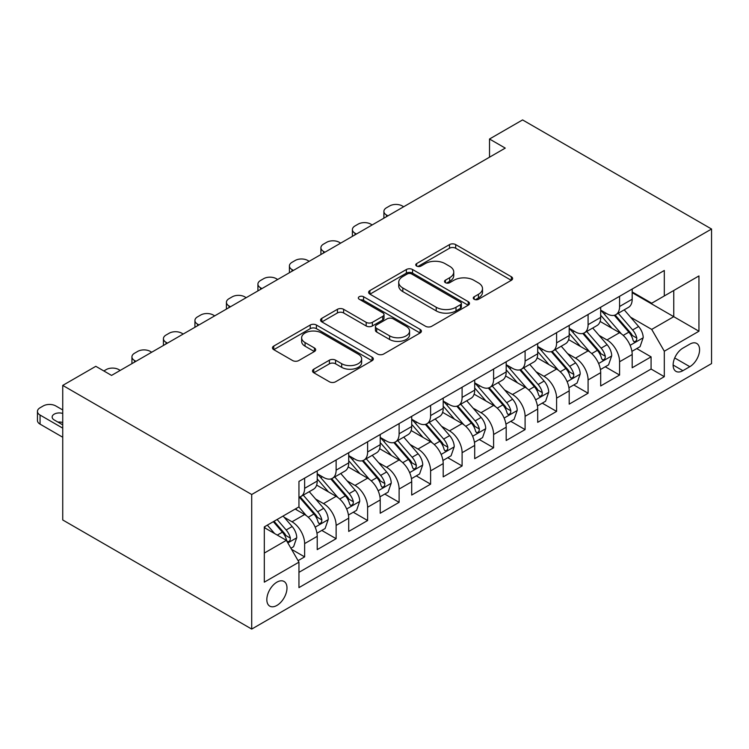 <?xml version="1.0" encoding="UTF-8"?>
<svg xmlns="http://www.w3.org/2000/svg" width="749" height="749" viewBox="0 0 749 749"><rect width="100%" height="100%" fill="white"/><g stroke="black" fill="none" stroke-linecap="round" stroke-linejoin="round"><path stroke-width="1.12" d="M474.164 299.272A3.062 1.77 0 0 0 478.489 299.272L511.333 280.304A4.372 2.528 0 0 0 512.616 278.525A4.372 2.528 0 0 0 511.333 276.737L455.692 244.605A4.372 2.528 0 0 0 449.503 244.605L416.659 263.573A3.062 1.77 0 0 0 415.761 264.818A3.062 1.77 0 0 0 416.659 266.073A3.062 1.77 0 0 0 420.985 266.073L425.235 263.62A13.988 8.08 0 0 1 445.018 263.62L449.662 266.298A13.988 8.08 0 0 1 453.754 272.009A13.988 8.08 0 0 1 449.662 277.72L445.412 280.173A3.062 1.77 0 0 0 444.513 281.418A3.062 1.77 0 0 0 445.412 282.673A3.062 1.77 0 0 0 449.737 282.673L453.988 280.22A13.988 8.08 0 0 1 473.771 280.22L478.414 282.897A13.988 8.08 0 0 1 482.506 288.608A13.988 8.08 0 0 1 478.414 294.32L474.164 296.773A3.062 1.77 0 0 0 473.265 298.018A3.062 1.77 0 0 0 474.164 299.272L474.164 296.773M276.905 605.435A14.25 8.23 120 0 0 286.221 592.88A14.25 8.23 120 0 0 284.03 581.458A14.25 8.23 120 0 0 276.905 582.16A14.25 8.23 120 0 0 267.599 594.725A14.25 8.23 120 0 0 269.78 606.147A14.25 8.23 120 0 0 276.905 605.435M313.784 369.191A4.372 2.528 0 0 0 312.511 370.98A4.372 2.528 0 0 0 313.784 372.759L329.401 381.775A4.372 2.528 0 0 0 335.58 381.775L372.066 360.718A4.372 2.528 0 0 0 373.339 358.93A4.372 2.528 0 0 0 372.066 357.142L316.415 325.019A4.372 2.528 0 0 0 310.236 325.019L273.75 346.075A4.372 2.528 0 0 0 272.467 347.864A4.372 2.528 0 0 0 273.75 349.652L292.606 360.541A4.372 2.528 0 0 0 298.795 360.541L314.402 351.524A4.372 2.528 0 0 0 315.685 349.736A4.372 2.528 0 0 0 314.402 347.957L305.058 342.555A11.694 6.75 0 0 1 301.632 337.78A11.694 6.75 0 0 1 308.85 331.545A11.694 6.75 0 0 1 321.593 333.005L358.228 354.155A11.694 6.75 0 0 1 361.655 358.93A11.694 6.75 0 0 1 354.436 365.166A11.694 6.75 0 0 1 341.684 363.705L335.58 360.175A4.372 2.528 0 0 0 329.401 360.175L313.784 369.191L313.784 372.759M711.55 229.025L522.577 119.924L489.509 139.014L505.257 148.105L111.554 375.408L95.806 366.317L62.738 385.407L251.711 494.509L711.55 229.025L711.55 363.593L251.711 629.076L251.711 494.509M425.544 326.264A4.372 2.528 0 0 0 431.733 326.264L468.209 305.208A4.372 2.528 0 0 0 469.492 303.42A4.372 2.528 0 0 0 468.209 301.632L412.559 269.509A4.372 2.528 0 0 0 406.379 269.509L369.903 290.565A4.372 2.528 0 0 0 368.62 292.353A4.372 2.528 0 0 0 369.903 294.142L425.544 326.264M360.456 299.928A3.062 1.77 0 0 1 363.565 300.368L363.565 296.726L420.133 329.391A4.372 2.528 0 0 1 421.415 331.17A4.372 2.528 0 0 1 420.133 332.959L383.657 354.024A4.372 2.528 0 0 1 377.477 354.024L321.827 321.892L321.827 318.325A4.372 2.528 0 0 0 320.544 320.113A4.372 2.528 0 0 0 321.827 321.892M321.827 318.325L337.434 309.309A4.372 2.528 0 0 1 343.622 309.309L366.186 322.342A4.372 2.528 0 0 0 372.375 322.342L382.73 316.359A4.372 2.528 0 0 0 384.012 314.58A4.372 2.528 0 0 0 382.73 312.792L359.23 299.226A3.062 1.77 0 0 1 358.34 297.98A3.062 1.77 0 0 1 360.222 296.342A3.062 1.77 0 0 1 363.565 296.726M298.093 560.655L304.628 556.881L291.558 549.335M284.114 517.222L292.026 521.791A17.817 10.289 60 0 1 304.628 543.615L317.22 536.34L317.22 549.616L336.123 538.7L321.789 530.432M315.61 499.04L323.521 503.609A17.817 10.289 60 0 1 336.123 525.424L348.716 518.158L348.716 531.425L367.619 520.518L353.285 512.241M347.105 480.858L355.017 485.427A17.817 10.289 60 0 1 367.619 507.242L380.211 499.967L380.211 513.243L399.114 502.336L384.78 494.059M378.601 462.676L386.512 467.236A17.817 10.289 60 0 1 399.114 489.06L411.707 481.785L411.707 495.061L430.609 484.154L416.275 475.877M410.106 444.485L418.008 449.054A17.817 10.289 60 0 1 430.609 470.878L443.202 463.603L443.202 476.879L462.105 465.962L447.771 457.695M441.601 426.303L449.503 430.872A17.817 10.289 60 0 1 462.105 452.696L474.697 445.421L474.697 458.688L493.6 447.78L479.266 439.504M473.096 408.121L480.998 412.69A17.817 10.289 60 0 1 493.6 434.504L506.193 427.23L506.193 440.506L525.096 429.598L510.762 421.322M504.592 389.939L512.494 394.498A17.817 10.289 60 0 1 525.096 416.322L537.698 409.048L537.698 422.324L556.591 411.416L542.257 403.14M536.087 371.757L543.989 376.316A17.817 10.289 60 0 1 556.591 398.14L569.193 390.866L569.193 404.142L588.087 393.234L573.753 384.958M567.583 353.565L575.485 358.134A17.817 10.289 60 0 1 588.087 379.958L600.689 372.684L600.689 385.96L619.582 375.043L619.582 361.767A17.817 10.289 -120 0 0 606.98 339.952L599.078 335.383M605.248 366.776L619.582 375.043M317.22 536.34A17.817 10.289 -120 0 0 304.628 514.516L295.172 509.058M348.716 518.158A17.817 10.289 -120 0 0 336.123 496.334L316.64 485.09M380.211 499.967A17.817 10.289 -120 0 0 367.619 478.152L348.135 466.899M411.707 481.785A17.817 10.289 -120 0 0 399.114 459.961L379.631 448.717M443.202 463.603A17.817 10.289 -120 0 0 430.609 441.779L411.126 430.535M474.697 445.421A17.817 10.289 -120 0 0 462.105 423.597L442.622 412.353M506.193 427.23A17.817 10.289 -120 0 0 493.6 405.415L474.117 394.171M537.698 409.048A17.817 10.289 -120 0 0 525.096 387.233L505.612 375.979M569.193 390.866A17.817 10.289 -120 0 0 556.591 369.042L537.117 357.797M600.689 372.684A17.817 10.289 -120 0 0 588.087 350.86L568.613 339.615M689.82 344.137L682.891 348.135A13.81 7.967 120 0 0 673.866 360.297A13.81 7.967 120 0 0 675.982 371.364A13.81 7.967 120 0 0 682.891 370.68L689.82 366.682A13.81 7.967 120 0 0 698.836 354.511A13.81 7.967 120 0 0 696.72 343.454A13.81 7.967 120 0 0 689.82 344.137M264.313 553.071L286.352 540.338L298.954 562.162L298.954 587.619L664.307 376.681L664.307 351.225L651.705 329.401L630.574 317.202M298.954 562.162L264.313 582.16L264.313 526.884L298.954 506.876L298.954 481.42L664.307 270.483L664.307 295.949L698.948 275.941L698.948 331.227L664.307 351.225M317.22 473.78L323.521 477.422A17.817 10.289 60 0 0 332.434 478.302L345.027 471.027A17.817 10.289 -120 0 0 348.716 462.873L348.716 452.686M348.716 455.598L355.017 459.24A17.817 10.289 60 0 0 363.93 460.12L376.522 452.845A17.817 10.289 -120 0 0 380.211 444.691L380.211 434.504M380.211 437.416L386.512 441.049A17.817 10.289 60 0 0 395.425 441.938L408.018 434.663A17.817 10.289 -120 0 0 411.707 426.509L411.707 416.322M411.707 419.234L418.008 422.867A17.817 10.289 60 0 0 426.921 423.756L439.513 416.481A17.817 10.289 -120 0 0 443.202 408.317L443.202 398.14M443.202 401.052L449.503 404.685A17.817 10.289 60 0 0 458.416 405.565L471.009 398.29A17.817 10.289 -120 0 0 474.697 390.135L474.697 379.958M474.697 382.861L480.998 386.503A17.817 10.289 60 0 0 489.912 387.383L502.504 380.108A17.817 10.289 -120 0 0 506.193 371.953L506.193 361.767M506.193 364.679L512.494 368.321A17.817 10.289 60 0 0 521.407 369.201L534 361.926A17.817 10.289 -120 0 0 537.698 353.771L537.698 343.585M537.698 346.497L543.989 350.129A17.817 10.289 60 0 0 552.902 351.019L565.495 343.744A17.817 10.289 -120 0 0 569.193 335.589L569.193 325.403M569.193 328.315L575.485 331.947A17.817 10.289 60 0 0 584.398 332.828L596.99 325.562A17.817 10.289 -120 0 0 600.689 317.398L600.689 307.221M298.954 572.339L651.078 369.042L651.078 356.861L632.184 367.768L632.184 354.502A17.817 10.289 -120 0 0 619.582 332.678L600.108 321.433M600.689 310.133L606.98 313.765A17.817 10.289 -120 0 0 615.893 314.646A17.817 10.289 -120 0 0 619.582 306.491L619.582 296.304M615.893 314.646L628.486 307.371A17.817 10.289 -120 0 0 632.184 299.216L632.184 289.039M304.628 478.152L304.628 488.329A17.817 10.289 60 0 1 300.929 496.484A17.817 10.289 60 0 1 298.954 497.205M300.929 496.484L313.531 489.209A17.817 10.289 -120 0 0 317.22 481.055L317.22 470.878M336.123 459.961L336.123 470.147A17.817 10.289 60 0 1 332.434 478.302M367.619 441.779L367.619 451.965A17.817 10.289 60 0 1 363.93 460.12M399.114 423.597L399.114 433.783A17.817 10.289 60 0 1 395.425 441.938M430.609 405.415L430.609 415.592A17.817 10.289 60 0 1 426.921 423.756M462.105 387.224L462.105 397.41A17.817 10.289 60 0 1 458.416 405.565M493.6 369.042L493.6 379.228A17.817 10.289 60 0 1 489.912 387.383M525.096 350.86L525.096 361.046A17.817 10.289 60 0 1 521.407 369.201M556.591 332.678L556.591 342.864A17.817 10.289 60 0 1 552.902 351.019M588.087 314.496L588.087 324.673A17.817 10.289 60 0 1 584.398 332.828M588.087 379.958L588.087 393.234M556.591 398.14L556.591 411.416M525.096 416.322L525.096 429.598M493.6 434.504L493.6 447.78M462.105 452.696L462.105 465.962M430.609 470.878L430.609 484.154M399.114 489.06L399.114 502.336M367.619 507.242L367.619 520.518M336.123 525.424L336.123 538.7M304.628 543.615L304.628 556.881M286.352 540.338L264.313 527.605M651.705 329.401L673.754 316.677L673.754 290.49L698.948 275.941M632.184 292.672L698.948 331.227M632.184 291.941L651.705 303.223L664.307 295.949M62.738 385.407L62.738 519.975L251.711 629.076M489.509 139.014L489.509 157.196M636.744 348.585L651.078 356.861M651.078 369.042L664.307 376.681M475.381 299.703L478.414 297.952A13.988 8.08 0 0 0 482.506 292.241L482.506 288.608M453.754 272.009L453.754 275.641A13.988 8.08 0 0 1 449.662 281.352L446.629 283.103M511.277 280.341L455.692 248.247A4.372 2.528 0 0 0 449.503 248.247L417.876 266.504M468.153 305.236L412.559 273.142A4.372 2.528 0 0 0 406.379 273.142L369.959 294.17M460.476 304.665A3.062 1.77 0 0 0 461.375 303.42A3.062 1.77 0 0 0 460.476 302.175L411.632 273.965A3.062 1.77 0 0 0 407.306 273.965L402.822 276.559A13.988 8.08 0 0 0 398.721 282.27A13.988 8.08 0 0 0 402.822 287.981L436.208 307.259A13.988 8.08 0 0 0 456.001 307.259L460.476 304.665L460.476 308.307A3.062 1.77 0 0 0 461.375 307.053L461.375 303.42M398.721 282.27L398.721 285.903A13.988 8.08 0 0 0 402.822 291.614L402.822 287.981M460.476 308.307L456.001 310.891A13.988 8.08 0 0 1 436.208 310.891L402.822 291.614M321.883 321.93L337.434 312.951L337.434 309.309M384.012 314.58L384.012 318.213A4.372 2.528 0 0 1 382.73 320.001L372.375 325.974A4.372 2.528 0 0 1 366.186 325.974L343.622 312.951A4.372 2.528 0 0 0 337.434 312.951M363.565 300.368L420.077 332.996M389.611 335.861A11.694 6.75 0 0 0 402.353 337.322A11.694 6.75 0 0 0 409.572 331.086A11.694 6.75 0 0 0 406.145 326.311L393.244 318.859A4.372 2.528 0 0 0 387.055 318.859L376.7 324.841A4.372 2.528 0 0 0 375.418 326.62A4.372 2.528 0 0 0 376.7 328.408L389.611 335.861L389.611 339.494A11.694 6.75 0 0 0 402.353 340.964A11.694 6.75 0 0 0 409.572 334.719L409.572 331.086M375.418 326.62L375.418 330.262A4.372 2.528 0 0 0 376.7 332.041L376.7 328.408M389.611 339.494L376.7 332.041M361.655 358.93L361.655 362.563A11.694 6.75 0 0 1 354.436 368.808A11.694 6.75 0 0 1 341.684 367.338L335.58 363.817A4.372 2.528 0 0 0 329.401 363.817L313.85 372.796M301.632 337.78L301.632 341.413A11.694 6.75 0 0 0 305.058 346.188L305.058 342.555M314.346 351.553L305.058 346.188M372 360.746L316.415 328.652A4.372 2.528 0 0 0 310.236 328.652L273.806 349.68M631.913 351.375L640.058 346.675L643.204 337.584A11.806 6.816 -120 0 0 638.607 326.508L624.217 309.843M387.926 215.843L386.512 215.029A8.904 5.14 -0 0 1 383.9 211.387A8.904 5.14 -0 0 1 386.512 207.754L389.667 205.938A8.904 5.14 -0 0 1 402.26 205.938L403.674 206.752M621.333 333.829L604.265 314.065A34.07 19.671 -120 0 0 600.689 310.32M611.97 328.287L602.43 317.23A28.284 16.328 -120 0 0 600.689 315.329M614.283 315.292L628.842 332.144A11.806 6.816 60 0 1 633.055 340.271L633.907 341.675L635.508 341.45L636.575 340.149L636.828 338.089A11.806 6.816 -120 0 0 632.624 329.963L618.234 313.297M615.144 315.011L630.78 333.118A6.011 3.473 60 0 1 632.296 335.477L636.828 338.089M600.417 369.566L608.562 364.866L611.708 355.766A11.806 6.816 -120 0 0 607.111 344.69L592.721 328.025M356.43 234.025L355.017 233.211A8.904 5.14 -0 0 1 352.404 229.578A8.904 5.14 -0 0 1 355.017 225.936L358.162 224.12A8.904 5.14 -0 0 1 370.764 224.12L372.178 224.934M589.837 352.011L572.77 332.256A34.07 19.671 -120 0 0 569.193 328.511M580.475 346.469L570.935 335.412A28.284 16.328 -120 0 0 569.193 333.52M582.788 333.474L597.346 350.326A11.806 6.816 60 0 1 601.559 358.453L602.411 359.857L604.012 359.632L605.08 358.331L605.332 356.271A11.806 6.816 -120 0 0 601.129 348.145L586.739 331.479M583.649 333.193L599.284 351.309A6.011 3.473 60 0 1 600.801 353.659L605.332 356.271M568.922 387.748L577.067 383.048L580.213 373.957A11.806 6.816 -120 0 0 575.616 362.872L561.226 346.207M324.935 252.216L323.521 251.392A8.904 5.14 -0 0 1 320.909 247.76A8.904 5.14 -0 0 1 323.521 244.118L326.667 242.302A8.904 5.14 -0 0 1 339.269 242.302L340.683 243.125M558.342 370.193L541.274 350.438A34.07 19.671 -120 0 0 537.698 346.693M548.98 364.651L539.439 353.603A28.284 16.328 -120 0 0 537.698 351.702M551.292 351.656L565.851 368.508A11.806 6.816 60 0 1 570.064 376.644L570.916 378.039L572.517 377.814L573.584 376.513L573.837 374.453A11.806 6.816 -120 0 0 569.633 366.327L555.243 349.661M552.153 351.384L567.789 369.491A6.011 3.473 60 0 1 569.306 371.841L573.837 374.453M537.426 405.93L545.572 401.23L548.717 392.139A11.806 6.816 -120 0 0 544.12 381.054L529.73 364.398M293.439 270.398L292.026 269.574A8.904 5.14 -0 0 1 289.414 265.942A8.904 5.14 -0 0 1 292.026 262.309L295.172 260.483A8.904 5.14 -0 0 1 307.773 260.483L309.187 261.307M526.847 388.385L509.779 368.62A34.07 19.671 -120 0 0 506.193 364.875M517.484 382.833L507.944 371.785A28.284 16.328 -120 0 0 506.193 369.884M519.797 369.837L534.355 386.69A11.806 6.816 60 0 1 538.559 394.826L539.42 396.221L541.021 395.996L542.089 394.704L542.342 392.645A11.806 6.816 -120 0 0 538.138 384.509L523.748 367.853M520.658 369.566L536.293 387.673A6.011 3.473 60 0 1 537.81 390.023L542.342 392.645M505.931 424.112L514.067 419.412L517.222 410.321A11.806 6.816 -120 0 0 512.625 399.236L498.235 382.58M261.944 288.58L260.53 287.766A8.904 5.14 -0 0 1 257.918 284.124A8.904 5.14 -0 0 1 260.53 280.491L263.676 278.675A8.904 5.14 -0 0 1 276.278 278.675L277.692 279.489M495.351 406.567L478.283 386.802A34.07 19.671 -120 0 0 474.697 383.057M485.989 401.024L476.448 389.967A28.284 16.328 -120 0 0 474.697 388.066M488.301 388.019L502.86 404.872A11.806 6.816 60 0 1 507.064 413.008L507.925 414.403L509.517 414.178L510.593 412.886L510.846 410.827A11.806 6.816 -120 0 0 506.642 402.69L492.252 386.035M489.163 387.748L504.798 405.855A6.011 3.473 60 0 1 506.315 408.205L510.846 410.827M474.435 442.294L482.571 437.603L485.726 428.503A11.806 6.816 -120 0 0 481.13 417.427L466.739 400.762M230.449 306.762L229.035 305.948A8.904 5.14 -0 0 1 226.423 302.306A8.904 5.14 -0 0 1 229.035 298.673L232.181 296.857A8.904 5.14 -0 0 1 244.783 296.857L246.196 297.671M463.856 424.749L446.788 404.994A34.07 19.671 -120 0 0 443.202 401.239M454.493 419.206L444.953 408.149A28.284 16.328 -120 0 0 443.202 406.248M456.806 406.211L471.364 423.063A11.806 6.816 60 0 1 475.568 431.19L476.43 432.594L478.021 432.37L479.088 431.068L479.351 429.008A11.806 6.816 -120 0 0 475.147 420.882L460.757 404.217M457.667 405.93L473.302 424.037A6.011 3.473 60 0 1 474.819 426.396L479.351 429.008M442.94 460.485L451.076 455.785L454.231 446.694A11.806 6.816 -120 0 0 449.634 435.609L435.244 418.944M198.953 324.944L197.539 324.13A8.904 5.14 -0 0 1 194.927 320.497A8.904 5.14 -0 0 1 197.539 316.855L200.685 315.039A8.904 5.14 -0 0 1 213.287 315.039L214.701 315.853M432.36 442.931L415.292 423.176A34.07 19.671 -120 0 0 411.707 419.431M422.998 437.388L413.448 426.34A28.284 16.328 -120 0 0 411.707 424.44M425.31 424.393L439.869 441.245A11.806 6.816 60 0 1 444.073 449.372L444.934 450.776L446.526 450.552L447.593 449.25L447.855 447.19A11.806 6.816 -120 0 0 443.651 439.064L429.261 422.399M426.172 424.121L441.807 442.228A6.011 3.473 60 0 1 443.324 444.578L447.855 447.19M411.444 478.667L419.58 473.967L422.736 464.876A11.806 6.816 -120 0 0 418.139 453.791L403.748 437.126M167.458 343.136L166.044 342.312A8.904 5.14 -0 0 1 163.432 338.679A8.904 5.14 -0 0 1 166.044 335.037L169.19 333.221A8.904 5.14 -0 0 1 181.792 333.221L183.205 334.045M400.865 461.112L383.797 441.358A34.07 19.671 -120 0 0 380.211 437.613M391.502 455.57L381.953 444.522A28.284 16.328 -120 0 0 380.211 442.622M393.815 442.575L408.374 459.427A11.806 6.816 60 0 1 412.577 467.563L413.439 468.958L415.03 468.734L416.098 467.432L416.36 465.372A11.806 6.816 -120 0 0 412.156 457.246L397.756 440.581M394.676 442.303L410.312 460.41A6.011 3.473 60 0 1 411.828 462.76L416.36 465.372M379.949 496.849L388.085 492.149L391.24 483.058A11.806 6.816 -120 0 0 386.643 471.973L372.253 455.317M135.962 361.318L134.548 360.503A8.904 5.14 -0 0 1 131.936 356.861A8.904 5.14 -0 0 1 134.548 353.228L137.694 351.403A8.904 5.14 -0 0 1 150.296 351.403L151.71 352.227M369.369 479.304L352.302 459.54A34.07 19.671 -120 0 0 348.716 455.795M360.007 473.752L350.457 462.704A28.284 16.328 -120 0 0 348.716 460.804M362.319 460.757L376.878 477.609A11.806 6.816 60 0 1 381.082 485.745L381.943 487.14L383.535 486.916L384.602 485.624L384.864 483.564A11.806 6.816 -120 0 0 380.651 475.428L366.261 458.772M363.181 460.485L378.816 478.592A6.011 3.473 60 0 1 380.333 480.942L384.864 483.564M348.454 515.031L356.59 510.331L359.745 501.24A11.806 6.816 -120 0 0 355.148 490.155L340.758 473.499M103.839 370.952L106.199 369.594A8.904 5.14 -0 0 1 118.801 369.594L120.215 370.409M337.874 497.486L320.806 477.722A34.07 19.671 -120 0 0 317.22 473.977M328.511 491.943L318.962 480.886A28.284 16.328 -120 0 0 317.22 478.986M330.824 478.948L345.383 495.801A11.806 6.816 60 0 1 349.586 503.927L350.448 505.322L352.039 505.098L353.107 503.805L353.369 501.746A11.806 6.816 -120 0 0 349.156 493.61L334.766 476.954M331.685 478.667L347.321 496.774A6.011 3.473 60 0 1 348.837 499.124L353.369 501.746M316.958 533.213L325.094 528.522L328.24 519.422A11.806 6.816 -120 0 0 323.652 508.346L309.262 491.681M306.378 515.668L298.842 506.942M297.016 510.125L295.789 508.702M299.328 497.13L313.887 513.983A11.806 6.816 60 0 1 318.091 522.109L318.952 523.514L320.544 523.289L321.611 521.987L321.873 519.928A11.806 6.816 -120 0 0 317.66 511.801L303.27 495.136M300.18 496.849L315.825 514.956A6.011 3.473 60 0 1 317.342 517.316L321.873 519.928M290.921 548.249L293.599 546.704L296.744 537.613A11.806 6.816 -120 0 0 292.157 526.528L283.094 516.033M62.738 428.147L40.062 415.049A8.904 5.14 -0 0 1 37.45 411.416A8.904 5.14 -0 0 1 40.062 407.774L43.208 405.958A8.904 5.14 -0 0 1 55.81 405.958L62.738 409.956M274.64 533.569L267.346 525.133M62.738 437.238L40.062 424.14A8.904 5.14 180 0 1 37.45 420.507L37.45 411.416M265.521 528.307L264.313 526.903M62.738 422.548A7.125 4.11 -0 0 0 57.945 422.099M273.329 521.679L282.392 532.164A11.806 6.816 60 0 1 286.595 540.291L287.457 541.696L289.048 541.471L290.116 540.169L290.378 538.11A11.806 6.816 -120 0 0 286.165 529.983L277.111 519.488M274.059 521.257L284.33 533.148A6.011 3.473 60 0 1 285.846 535.498L290.378 538.11M62.738 413.457A7.125 4.11 -0 0 0 52.149 417.053A7.125 4.11 -0 0 0 54.237 419.964L62.738 424.87M292.026 521.791L304.628 514.516M323.521 503.609L336.123 496.334M355.017 485.427L367.619 478.152M386.512 467.236L399.114 459.961M418.008 449.054L430.609 441.779M449.503 430.872L462.105 423.597M480.998 412.69L493.6 405.415M512.494 394.498L525.096 387.233M543.989 376.316L556.591 369.042M575.485 358.134L588.087 350.86M606.98 339.952L619.582 332.678M619.582 306.491L632.184 299.216M304.628 488.329L317.22 481.055M336.123 470.147L348.716 462.873M367.619 451.965L380.211 444.691M399.114 433.783L411.707 426.509M430.609 415.592L443.202 408.317M462.105 397.41L474.697 390.135M493.6 379.228L506.193 371.953M525.096 361.046L537.698 353.771M556.591 342.864L569.193 335.589M588.087 324.673L600.689 317.398M619.582 361.767L632.184 354.502M674.718 357.966L689.82 366.682M673.126 365.044L682.891 370.68M478.414 297.952L478.414 294.32M445.412 282.673L445.412 280.173M449.662 281.352L449.662 277.72M416.659 266.073L416.659 263.573M449.503 248.247L449.503 244.605M455.692 248.247L455.692 244.605M511.333 280.304L511.333 276.737M369.903 294.142L369.903 290.565M406.379 273.142L406.379 269.509M412.559 273.142L412.559 269.509M468.209 305.208L468.209 301.632M436.208 310.891L436.208 307.259M456.001 310.891L456.001 307.259M343.622 312.951L343.622 309.309M366.186 325.974L366.186 322.342M372.375 325.974L372.375 322.342M382.73 320.001L382.73 316.359M420.133 332.959L420.133 329.391M329.401 363.817L329.401 360.175M335.58 363.817L335.58 360.175M341.684 367.338L341.684 363.705M314.402 351.524L314.402 347.957M273.75 349.652L273.75 346.075M310.236 328.652L310.236 325.019M316.415 328.652L316.415 325.019M372.066 360.718L372.066 357.142M386.512 215.029L386.512 216.667M630.115 345.326L643.129 337.818M604.265 314.065L605.885 313.129M632.624 329.963L638.607 326.508M623.215 335.393L628.842 332.144M355.017 233.211L355.017 234.849M598.62 363.508L611.633 356M572.77 332.256L574.389 331.32M601.129 348.145L607.111 344.69M591.719 353.575L597.346 350.326M323.521 251.392L323.521 253.031M567.124 381.69L580.138 374.182M541.274 350.438L542.894 349.502M569.633 366.327L575.616 362.872M560.224 371.757L565.851 368.508M292.026 269.574L292.026 271.213M535.629 399.882L548.643 392.364M509.779 368.62L511.398 367.684M538.138 384.509L544.12 381.054M528.728 389.939L534.355 386.69M260.53 287.766L260.53 289.395M504.133 418.064L517.138 410.546M478.283 386.802L479.903 385.866M506.642 402.69L512.625 399.236M497.233 408.13L502.86 404.872M229.035 305.948L229.035 307.586M472.638 436.246L485.642 428.737M446.788 404.994L448.408 404.048M475.147 420.882L481.13 417.427M465.738 426.312L471.364 423.063M197.539 324.13L197.539 325.768M441.142 454.428L454.147 446.919M415.292 423.176L416.912 422.239M443.651 439.064L449.634 435.609M434.242 444.494L439.869 441.245M166.044 342.312L166.044 343.95M409.647 472.61L422.651 465.101M383.797 441.358L385.417 440.421M412.156 457.246L418.139 453.791M402.747 462.676L408.374 459.427M134.548 360.503L134.548 362.132M378.151 490.801L391.156 483.283M352.302 459.54L353.921 458.603M380.651 475.428L386.643 471.973M371.242 480.858L376.878 477.609M346.656 508.983L359.66 501.474M320.806 477.722L322.426 476.785M349.156 493.61L355.148 490.155M339.746 499.049L345.383 495.801M315.16 527.165L328.165 519.656M317.66 511.801L323.652 508.346M308.251 517.231L313.887 513.983M40.062 415.049L40.062 424.14M287.85 542.931L296.67 537.838M286.165 529.983L292.157 526.528M277.289 535.104L282.392 532.164M383.9 211.387L383.9 218.165M352.404 229.578L352.404 236.356M320.909 247.76L320.909 254.538M289.414 265.942L289.414 272.72M257.918 284.124L257.918 290.902M226.423 302.306L226.423 309.084M194.927 320.497L194.927 327.276M163.432 338.679L163.432 345.458M131.936 356.861L131.936 363.639"/></g></svg>
